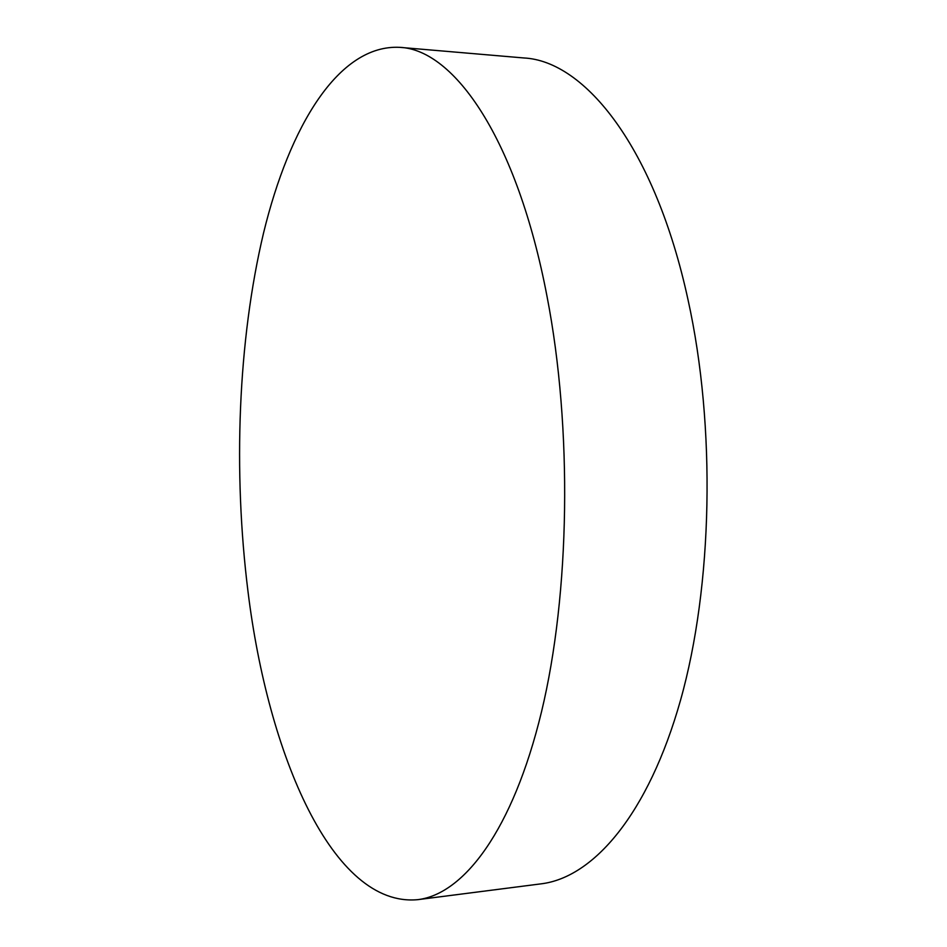 <?xml version="1.0" encoding="UTF-8"?>
<svg xmlns="http://www.w3.org/2000/svg" width="947" height="947" viewBox="0 0 947 947"><rect width="100%" height="100%" fill="white"/><g stroke="black" fill="none" stroke-linecap="round" stroke-linejoin="round"><path stroke-width="1.42" d="M399.835 47.35L523.774 57.956C585.057 60.88 655.158 147.981 688.055 299.915C716.133 427.168 712.7 585.956 680.538 700.2C648.245 814.669 593.189 877.478 541.246 883.823L417.864 899.65C332.575 907.759 268.013 754.475 248.019 591.686C233.021 471.523 237.922 340.896 263.55 232.986C289.427 126.602 338.434 44.178 399.835 47.35C454.134 49.552 517.062 138.83 547.046 296.518C572.627 428.541 569.999 593.733 541.506 711.836C512.895 830.199 463.912 894.098 417.864 899.65"/></g></svg>

